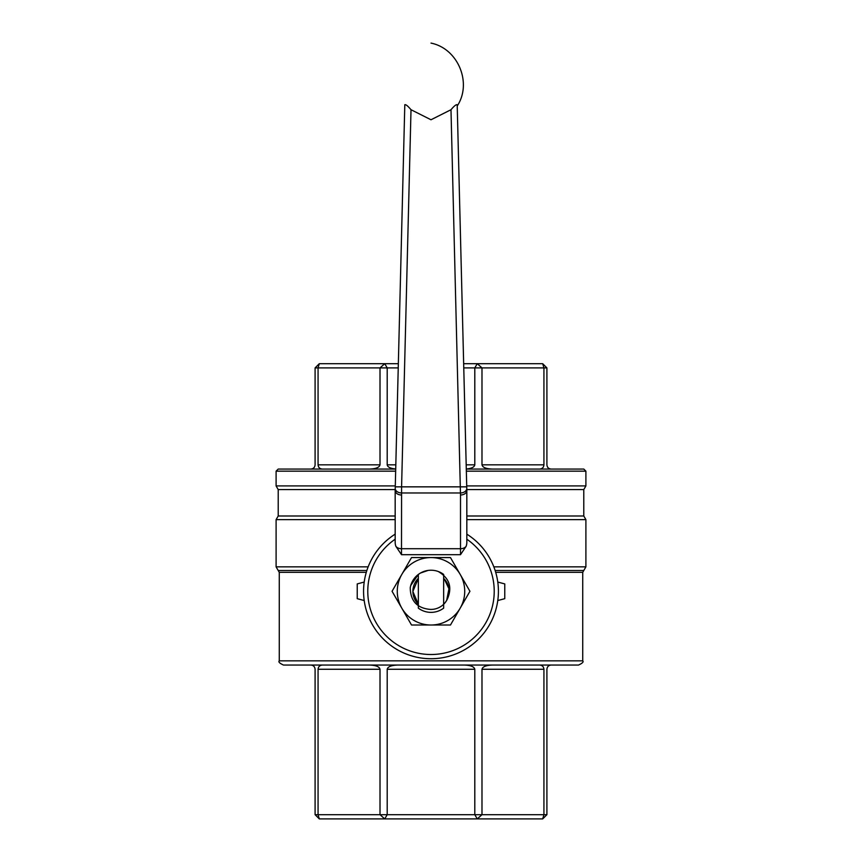 <?xml version="1.0" encoding="UTF-8"?>
<svg xmlns="http://www.w3.org/2000/svg" width="862" height="862" viewBox="0 0 862 862"><rect width="100%" height="100%" fill="white"/><g stroke="black" fill="none" stroke-linecap="round" stroke-linejoin="round"><path stroke-width="1.29" d="M497.805 582.055L504.766 583.919L504.766 598.67L497.805 600.534M364.195 600.534L357.234 598.67L357.234 583.919L364.195 582.055M418.35 574.437A21.076 21.076 0 0 1 443.65 574.437L443.65 608.152A21.076 21.076 0 0 1 418.35 608.152L418.35 574.437L410.721 585.535L418.35 574.437M466.827 519.635L585.901 519.635L583.789 515.993L466.827 515.993M368.149 566.851L276.099 566.851L276.099 519.635L395.173 519.635M431 665.055L578.521 665.055C582.4 663.277 583.811 661.865 582.734 660.842L279.266 660.842C278.189 661.865 279.6 663.277 283.479 665.055L431 665.055M492.17 665.055C485.996 665.313 482.612 666.714 481.987 669.268L481.987 814.687L543.933 814.687L543.933 669.268C543.674 666.714 542.273 665.313 539.72 665.055L515.304 665.055M346.696 665.055L369.83 665.055C376.004 665.313 379.388 666.714 380.013 669.268L380.013 814.687L474.8 814.687L474.8 669.268C474.186 666.714 470.792 665.313 464.618 665.055M551.13 665.055C548.566 665.313 547.165 666.714 546.907 669.268L546.907 814.687L542.694 818.9L384.732 818.9L387.2 814.687L387.2 669.268C387.814 666.714 391.208 665.313 397.382 665.055M319.306 818.9L318.067 814.687L380.013 814.687L384.732 818.9L319.306 818.9L315.093 814.687L318.067 814.687L318.067 669.268C318.326 666.714 319.727 665.313 322.28 665.055M310.87 665.055C313.434 665.313 314.835 666.714 315.093 669.268L315.093 814.687M466.708 485.92L585.901 485.92L585.901 471.169L583.789 469.057L466.288 469.057M395.173 515.993L278.21 515.993L278.21 489.573L276.099 485.92L395.292 485.92M276.099 485.92L276.099 471.169L278.21 469.057L395.712 469.057M322.28 469.057C319.727 468.809 318.326 467.398 318.067 464.844L380.013 464.844L380.013 367.902L315.093 367.902L315.093 464.844C314.835 467.398 313.434 468.809 310.87 469.057M380.013 464.844C379.388 467.398 376.004 468.809 369.83 469.057M315.093 367.902L319.306 363.689L318.067 367.902L318.067 464.844M466.191 464.844L474.8 464.844C474.391 467.085 471.557 468.475 466.288 469.003M395.712 469.003C390.443 468.475 387.609 467.085 387.2 464.844L395.809 464.844M474.8 464.844L474.8 367.902L463.767 367.902M398.233 367.902L387.2 367.902L387.2 464.844M492.17 469.057C485.996 468.809 482.612 467.398 481.987 464.844L543.933 464.844C543.674 467.398 542.273 468.809 539.72 469.057M543.933 464.844L543.933 367.902L481.987 367.902L481.987 464.844M551.13 469.057C548.566 468.809 547.165 467.398 546.907 464.844L546.907 367.902L543.933 367.902L542.694 363.689L546.907 367.902M319.306 363.689L398.341 363.689M463.659 363.689L542.694 363.689M387.2 367.902L380.013 367.902L384.732 363.689L387.2 367.902M481.987 367.902L474.8 367.902L477.268 363.689L481.987 367.902M542.694 818.9L543.933 814.687L546.907 814.687M481.987 814.687L477.268 818.9L474.8 814.687L481.987 814.687M466.159 546.249A6.325 4.472 180 0 1 460.502 548.717L460.502 554.686L466.159 546.249A8.943 6.325 90 0 0 466.827 542.252L466.827 490.532C466.45 493.247 464.338 494.756 460.502 495.047L460.502 548.717L401.498 548.717L401.584 487.008L411.012 109.722L431 119.764L450.988 109.722C454.188 105.94 456.257 104.28 457.194 104.733L457.226 105.94M401.498 554.686L395.841 546.249A6.325 4.472 -0 0 0 401.498 548.717L401.498 554.686L460.502 554.686M395.529 476.374L404.806 104.733L395.173 490.5L395.173 542.252A8.943 6.325 -90 0 0 395.841 546.249M395.173 539.203A63.228 63.228 0 0 0 383.655 633.193A63.228 63.228 0 0 0 478.345 633.193A63.228 63.228 0 0 0 466.827 539.203M395.173 534.16A67.441 67.441 0 0 0 410.269 655.465A67.441 67.441 0 0 0 466.827 534.16M466.471 476.374L457.194 104.733L466.741 486.847L395.259 486.847M466.827 490.5L466.741 486.847M404.806 104.733C405.733 104.27 407.801 105.929 411.012 109.722M466.773 488.334A6.325 4.472 178.6 0 1 460.448 492.967L401.552 492.967A6.325 4.472 1.4 0 1 395.227 488.334M395.173 490.532C395.55 493.247 397.662 494.756 401.498 495.047M411.53 557.574L450.47 557.574L469.941 591.289L460.2 608.152A33.715 33.715 0 0 1 401.8 608.152A33.715 33.715 0 0 1 401.8 574.437L411.53 557.574M431 557.574A33.715 33.715 0 0 1 460.2 608.152L450.47 625.015L411.53 625.015L392.059 591.289L401.8 574.437A33.715 33.715 0 0 1 431 557.574M438.252 571.506C449.598 578.262 452.572 587.593 447.173 599.489A18.124 18.124 0 0 1 430.03 609.391C417.014 608.13 410.42 600.889 410.237 587.679A21.076 21.076 0 0 1 438.252 571.506M418.35 604.284L412.876 591.472L418.35 578.316L415.753 581.484M444.232 603.68L444.824 603.023M445.104 602.678L446.872 600.038M445.104 602.667L445.676 601.935M446.645 600.437L448.951 588.789L444.307 578.995M414.18 584.544L413.523 586.483M413.027 588.918L412.92 590.071M412.876 591.666L412.973 593.131M413.124 594.263L413.232 594.888M413.512 596.041L413.879 597.226M414.773 599.359L415.581 600.814M416.217 601.784L418.038 603.96M444.081 603.831L444.663 603.206M446.441 600.792L447.087 599.64M447.152 599.521L449.07 592.625M449.091 590.244L448.994 589.091M448.768 587.733L448.531 586.688M448.262 585.772L448.057 585.169M447.96 584.91L448.165 585.47M447.335 583.434L446.979 582.734M446.818 582.443L446.505 581.904M446.451 581.818L444.76 579.501M417.564 579.135L417.036 579.738M416.723 580.137L416.238 580.772M416.389 580.568L415.236 582.346M413.598 586.235L413.092 588.487M412.876 591.569L412.898 592.129M443.693 604.23L444.318 603.594M447.259 599.305L447.529 598.713M447.928 597.775L448.283 596.763M448.348 596.558L448.509 595.987M448.757 594.92L448.94 593.864M449.005 593.325L448.908 594.058M449.113 592.011L449.124 591.364M448.973 588.929L448.596 586.968M448.111 585.32L447.734 584.328M447.475 583.736L448.951 588.811M444.9 579.663L444.264 578.941M418.318 578.348L417.736 578.941M417.176 579.576L416.475 580.449M415.915 581.247L415.075 582.647M413.835 585.481L413.631 586.128M412.93 589.91L412.887 590.675M412.92 592.56L413.07 593.918M413.124 594.274L413.458 595.868M414.072 597.765L415.236 600.243M415.99 601.45L416.594 602.29M416.982 602.786L417.639 603.54M445.288 602.441L445.848 601.687M447.734 598.26L448.693 595.233M448.919 593.983L449.027 593.164M445.676 580.665L445.201 580.04M417.531 579.167L417.014 579.77M415.225 582.378L414.536 583.714M413.038 588.908L412.909 590.136M412.909 592.442L412.984 593.282M413.544 596.148L413.911 597.323M414.45 598.681L414.751 599.338M445.794 601.762L446.193 601.18M448.208 596.978L448.412 596.31M448.585 595.664L448.768 594.855M449.124 591.623L449.124 590.826M449.07 589.942L448.585 586.903M447.389 583.563L447.076 582.917M445.632 580.6L444.835 579.576M417.736 603.637L416.055 601.547M413.135 594.349L413.027 593.649M412.876 590.955L412.93 589.856M413.857 585.406L414.363 584.113M414.396 578.327L411.551 583.186M410.237 587.733L410.646 585.837L410.237 587.733M410.431 586.688L410.646 585.837L410.431 586.688M428.069 570.428L420.462 573.047C414.924 576.43 411.519 581.311 410.237 587.679M495.715 572.325L582.734 572.325L582.734 660.842M279.266 660.842L279.266 572.325L366.285 572.325M366.846 570.504L278.21 570.504L279.266 572.325M582.734 572.325L583.789 570.504L495.154 570.504M585.901 519.635L585.901 566.851L493.851 566.851M387.2 669.268L474.8 669.268M481.987 669.268L543.933 669.268M318.067 669.268L380.013 669.268M466.805 489.573L583.789 489.573L585.901 485.92M278.21 489.573L395.195 489.573M466.342 471.169L585.901 471.169M276.099 471.169L395.658 471.169M450.988 109.722L460.502 495.047M276.099 566.851L278.21 570.504M585.901 566.851L583.789 570.504M276.099 519.635L278.21 515.993M583.789 515.993L583.789 489.573M457.237 105.951C472.387 82.989 457.981 48.477 431 43.1"/></g></svg>
